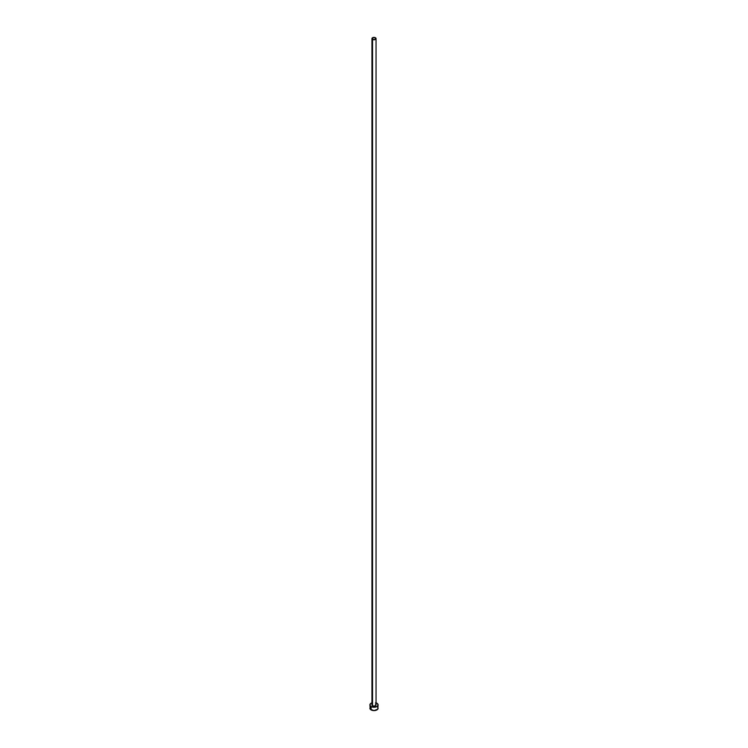 <?xml version="1.0" encoding="UTF-8"?>
<svg xmlns="http://www.w3.org/2000/svg" width="748" height="748" viewBox="0 0 748 748"><rect width="100%" height="100%" fill="white"/><g stroke="black" fill="none" stroke-linecap="round" stroke-linejoin="round"><path stroke-width="1.12" d="M371.952 38.587L374 39.766L376.048 38.587L374 37.4L371.952 38.587L371.952 704.887A2.048 1.187 0 0 0 372.551 705.719L372.551 39.42A2.048 1.187 180 0 1 371.952 38.587A2.048 1.187 180 0 1 373.215 37.494A2.048 1.187 180 0 1 375.449 37.746A2.048 1.187 180 0 1 376.048 38.587A2.048 1.187 180 0 1 374.785 39.681A2.048 1.187 180 0 1 372.551 39.42L372.551 705.719A2.048 1.187 0 0 0 374.785 705.981A2.048 1.187 0 0 0 376.048 704.887L375.141 705.869L373.215 705.981L372.102 705.336L372.298 704.223M376.048 702.83A4.105 2.366 180 0 1 376.899 703.214A4.105 2.366 180 0 1 378.105 704.887A4.105 2.366 180 0 1 375.571 707.075A4.105 2.366 180 0 1 371.101 706.561L371.101 709.908A4.105 2.366 0 0 0 375.571 710.422A4.105 2.366 0 0 0 378.105 708.234L377.787 707.327M370.213 707.327L369.895 708.234A4.105 2.366 0 0 0 371.101 709.908L371.101 706.561A4.105 2.366 180 0 1 369.895 704.887A4.105 2.366 180 0 1 371.952 702.83M372.429 702.699L370.587 703.569L369.98 705.345L371.101 706.561L374 707.253L376.899 706.561L378.021 705.345L377.413 703.569L375.571 702.699M375.449 704.046L376.048 704.887L376.048 38.587M369.895 704.887L370.213 709.141L374 710.6L377.787 709.141L378.105 704.887M377.413 706.916L376.899 706.561"/></g></svg>
